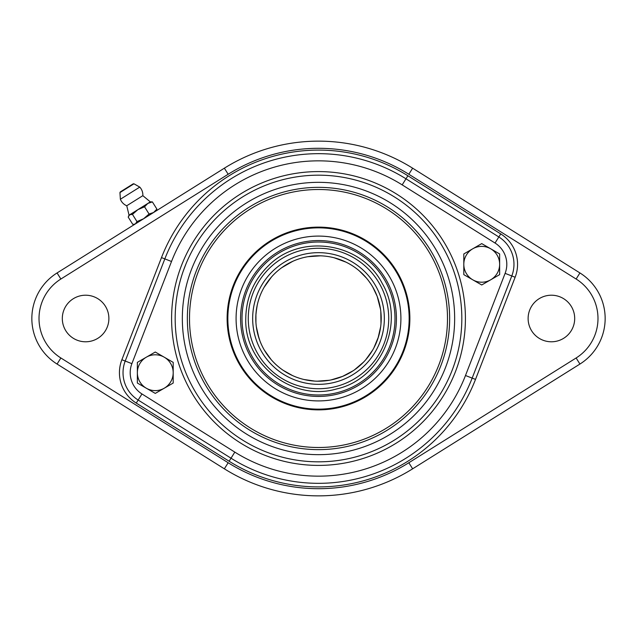 <?xml version="1.0" encoding="UTF-8"?>
<svg xmlns="http://www.w3.org/2000/svg" width="637" height="637" viewBox="0 0 637 637"><rect width="100%" height="100%" fill="white"/><g stroke="black" fill="none" stroke-linecap="round" stroke-linejoin="round"><path stroke-width="0.96" d="M574.693 318.5A23.29 23.29 0 0 1 539.762 338.669A23.29 23.29 0 0 1 539.762 298.331A23.29 23.29 0 0 1 574.693 318.5M108.887 318.5A23.29 23.29 0 0 1 73.956 338.669A23.29 23.29 0 0 1 73.956 298.331A23.29 23.29 0 0 1 108.887 318.5M186.115 263.567L183.305 270.908M227.234 314.2L227.13 318.381M227.13 318.5L227.234 322.8M227.146 320.148L227.218 322.473M227.218 314.527L227.146 316.852M255.923 322.473L255.923 314.527M409.87 318.5A91.37 91.37 0 0 1 272.819 397.631A91.37 91.37 0 0 1 272.811 239.369A91.37 91.37 0 0 1 409.87 318.5M447.493 318.5A128.993 128.993 0 0 0 254.004 206.786A128.993 128.993 0 0 0 254.004 430.214A128.993 128.993 0 0 0 447.493 318.5M318.5 396.429A77.937 77.937 0 0 0 385.99 279.532A77.937 77.937 0 0 0 251.01 279.532A77.937 77.937 0 0 0 318.5 396.429M318.5 388.729A70.229 70.229 0 0 0 379.318 283.385A70.229 70.229 0 0 0 257.682 283.385A70.229 70.229 0 0 0 318.5 388.729M318.5 384.342A65.842 65.842 0 0 0 375.519 285.583A65.842 65.842 0 0 0 261.481 285.583A65.842 65.842 0 0 0 318.5 384.342M318.5 381.205A62.705 62.705 0 0 0 372.804 287.144A62.705 62.705 0 0 0 264.196 287.144A62.705 62.705 0 0 0 318.5 381.205M404.535 289.931A90.653 90.653 0 0 0 250.739 258.28A90.653 90.653 0 0 0 300.226 407.29A90.653 90.653 0 0 0 404.535 289.931M490.681 248.78L499.639 253.948L499.639 264.291A17.916 17.916 0 0 0 472.765 248.78L481.723 243.605L490.681 248.78M499.639 274.635L490.681 279.81A17.916 17.916 0 0 0 499.639 264.291L499.639 274.635M481.723 284.978L472.765 279.81A17.916 17.916 0 0 0 490.681 279.81L481.723 284.978M463.808 264.291L463.808 253.948L472.765 248.78A17.916 17.916 0 0 0 472.765 279.81L463.808 274.635L463.808 264.291M60.873 279.022L57.067 272.947A53.747 53.747 0 0 0 57.067 364.053L224.359 468.816A177.365 177.365 0 0 0 412.641 468.816L579.933 364.053A53.747 53.747 0 0 0 579.933 272.947L412.641 168.184A177.365 177.365 0 0 0 224.359 168.184L57.067 272.947A53.747 53.747 0 0 0 57.067 364.053L60.873 357.978A46.581 46.581 0 0 1 60.873 279.022L228.165 174.251A170.198 170.198 0 0 1 408.835 174.251L576.127 279.022A46.581 46.581 0 0 1 576.127 357.978L408.835 462.749A170.198 170.198 0 0 1 228.165 462.749L224.359 468.816A177.365 177.365 0 0 0 412.641 468.816L408.835 462.749M136.254 403.078L138.157 400.036L231.016 458.194A164.824 164.824 0 0 0 472.168 378.107L511.79 275.956A32.248 32.248 0 0 0 498.843 236.964L405.984 178.806A164.824 164.824 0 0 0 164.832 258.893L125.21 361.044A32.248 32.248 0 0 0 138.157 400.036L141.963 393.961A25.082 25.082 0 0 1 131.891 363.639L171.512 261.488A157.657 157.657 0 0 1 402.178 184.881L495.037 243.039A25.082 25.082 0 0 1 505.109 273.361L465.488 375.512L472.168 378.107L475.513 379.397L515.134 277.254A35.831 35.831 0 0 0 500.746 233.922L407.887 175.772A168.407 168.407 0 0 0 161.487 257.603L121.866 359.746A35.831 35.831 0 0 0 136.254 403.078L229.113 461.228A168.407 168.407 0 0 0 475.513 379.397M442.962 277.167A131.142 131.142 0 0 1 292.065 446.951A131.142 131.142 0 0 1 220.474 231.382A131.142 131.142 0 0 1 442.962 277.167M454.523 273.329A143.325 143.325 0 0 0 211.373 223.292A143.325 143.325 0 0 0 289.612 458.887A143.325 143.325 0 0 0 454.523 273.329M142.839 195.67L150.316 201.865L129.056 215.179L126.747 205.751L142.839 195.67A11.641 11.641 0 0 0 139.774 187.103L120.377 199.246A11.641 11.641 0 0 0 126.739 205.751M120.377 191.872L133.229 183.822L120.377 191.872M136.971 221.588L143.612 218.746L149.066 214.008L153.581 212.511L156.901 209.111L152.378 201.897L147.872 203.402L144.551 206.802L137.91 209.637L132.456 214.374L129.725 214.765L128.18 217.05L132.703 224.264L133.802 224.328L135.426 223.874L136.971 221.588L132.456 214.374M149.066 214.008L144.551 206.802M150.316 201.865L152.378 201.897M156.901 209.111L156.025 210.974M173.192 372.709A17.916 17.916 0 0 0 146.319 357.19A17.916 17.916 0 0 0 146.319 388.22A17.916 17.916 0 0 0 173.192 372.709L173.192 383.052L155.277 393.395L137.361 383.052L137.361 362.365L155.277 352.022L173.192 362.365L173.192 372.709M396.708 292.526A82.412 82.412 0 0 1 301.89 399.224A82.412 82.412 0 0 1 256.902 263.75A82.412 82.412 0 0 1 396.708 292.526M242.004 318.5A76.504 76.504 0 0 1 356.752 252.252A76.504 76.504 0 0 1 356.752 384.748A76.504 76.504 0 0 1 242.004 318.5M408.835 174.251L412.641 168.184A177.365 177.365 0 0 0 224.359 168.184L228.165 174.251M576.127 357.978L579.933 364.053A53.747 53.747 0 0 0 579.933 272.947L576.127 279.022M228.165 462.749L60.873 357.978M472.168 378.107A164.824 164.824 0 0 1 231.016 458.194L229.113 461.228M500.746 233.922L498.843 236.964A32.248 32.248 0 0 1 511.79 275.956L515.134 277.254M161.487 257.603L164.832 258.893A164.824 164.824 0 0 1 405.984 178.806L407.887 175.772M138.157 400.036A32.248 32.248 0 0 1 125.21 361.044L121.866 359.746M447.715 275.59A136.159 136.159 0 0 1 291.053 451.864A136.159 136.159 0 0 1 216.723 228.046A136.159 136.159 0 0 1 447.715 275.59M465.488 375.512A157.657 157.657 0 0 1 234.822 452.119L141.963 393.961M231.016 458.194L234.822 452.119M125.21 361.044L131.891 363.639M164.832 258.893L171.512 261.488M405.984 178.806L402.178 184.881M498.843 236.964L495.037 243.039M511.79 275.956L505.109 273.361M457.923 272.198A146.908 146.908 0 0 0 208.689 220.912A146.908 146.908 0 0 0 288.887 462.39A146.908 146.908 0 0 0 457.923 272.198M120.377 199.246L119.947 192.581L133.961 183.806L139.774 187.103M380.647 326.829L378.012 338.247M372.669 350.079L365.845 359.61M353.081 370.806L342.491 376.435M329.44 380.241L317.33 381.197M259.912 340.835L257.491 332.976M255.883 315.156L256.56 308.746M264.1 287.311L271.426 277.079M281.697 267.731L292.566 261.409M368.449 280.591L370.726 283.799M377.255 296.611L380.512 309.2M245.763 318.5C244.13 364.26 292.678 401.915 336.591 388.952C381.316 379.158 405.713 322.768 382.24 283.457C361.625 242.57 300.943 232.959 268.71 265.478C253.757 279.993 246.105 297.662 245.763 318.5M256.353 326.829L258.988 338.247M264.331 350.079L271.155 359.61M283.115 370.264L292.574 375.599M303.984 379.501L314.734 381.093M331.033 379.939L342.65 376.371M354.419 369.898L363.655 362.007M373.831 348.001L378.482 336.782M380.998 323.58L380.807 311.437M377.096 296.173L372.796 287.144M366.402 278.035L359.356 270.932M345.955 262.125L334.154 257.778M320.403 255.827L307.862 256.703M293.1 261.17L285.583 265.135M257.173 305.442L256.066 312.671M119.947 192.581L120.282 191.928M133.961 183.806L133.229 183.822M129.056 215.179L128.61 216.031M134.765 224.288L133.802 224.328"/></g></svg>
